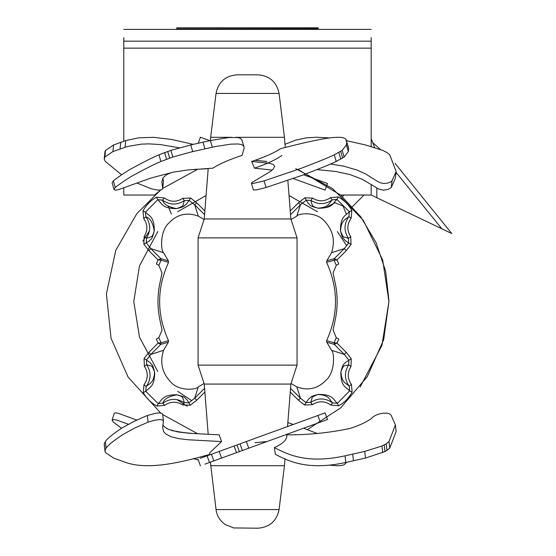 <?xml version="1.0" encoding="UTF-8"?>
<svg xmlns="http://www.w3.org/2000/svg" width="556" height="556" viewBox="0 0 556 556"><rect width="100%" height="100%" fill="white"/><g stroke="black" fill="none" stroke-linecap="round" stroke-linejoin="round"><path stroke-width="0.83" d="M318.171 28.71L176.801 28.856L318.171 28.71L318.171 27.8L176.801 27.8L176.801 28.71M389.019 441.54L389.763 448.185L384.981 451.604L365.466 458.068L345.804 462.474C307.906 470.751 289.057 461.417 275.38 454.342L274.337 447.573C288.189 454.662 306.87 464.163 345.061 455.83L364.715 451.423L381.979 446.002L386.205 443.848L389.019 441.54L395.385 424.867L391.257 415.499C388.7 410.808 375.161 413.692 371.679 418.32C366.494 422.115 359.287 425.486 350.065 428.426C329.402 432.825 308.219 434.966 286.514 434.841M274.337 447.573C282.135 444.105 286.27 440.477 286.743 436.689L286.931 434.285M345.804 462.474L345.061 455.83M395.385 424.867L396.136 431.512L389.763 448.185M317.059 433.423L303.583 428.231M293.227 424.478L287.855 422.602M346.312 462.62L344.379 464.663L341.349 465.525L337.131 465.775L329.041 465.108M128.394 424.27L116.684 420.065L113.785 419.53L112.11 420.107L114.272 413.164L115.738 412.886L118.643 413.421L136.797 420.051M171.658 430.546L182.66 432.436L193.544 433.583M112.11 420.107L113.334 422.143L121.562 428.231M209.814 462.356L210.411 462.481M193.196 458.658L198.249 459.84M162.866 424.972L165.042 427.39L168.405 429.35L178.149 432.005L190.277 433.367L219.231 434.841L221.559 441.575L187.879 439.747L178.893 438.642L171.248 436.814L165.792 434.027L163.645 431.671L162.616 427.633L163.436 421.239L162.741 420.065L160.42 419.53L154.693 420.204L148.077 422.143L134.858 427.974L122.973 434.458C113.507 440.755 107.885 445.328 106.099 448.185L104.994 450.492L105.564 452.64L113.619 458.068L125.795 462.474C149.633 470.751 184.335 461.417 210.022 454.342M104.333 444.96L104.25 443.848L105.348 441.54C107.134 438.684 112.764 434.111 122.23 427.814L134.107 421.33L147.333 415.499L156.062 413.164L159.669 412.886L161.991 413.421L162.693 414.595L163.436 421.239M147.333 415.499L148.077 422.143M104.25 443.848L105.084 451.604M105.348 441.54L106.099 448.185M221.559 441.575L209.654 452.883L209.807 454.836M317.893 415.499L325.079 412.879L327.498 419.523L221.608 458.068L209.494 462.474L207.075 455.83L317.893 415.499L320.305 422.143M299.024 422.365L264.753 434.841M204.156 456.893L202.864 457.366M200.174 458.346L207.075 455.83M246.336 441.54L248.754 448.185M209.494 462.474L204.914 464.142M285.013 458.714L284.457 465.713L210.661 465.713L284.457 465.713L279.077 509.581L216.048 509.581L279.077 509.581C276.673 521 269.653 527.206 258.026 528.2L233.791 527.943L225.333 524.635C219.856 520.625 216.764 515.607 216.048 509.581L210.383 462.147M287.542 426.542L290.885 384.064L204.24 384.064L290.885 384.064L297.043 365.125L198.082 365.125L297.043 365.125L297.043 237.892L198.082 237.892L297.043 237.892L290.885 218.953L204.24 218.953L290.885 218.953L287.855 180.415M291.066 383.501L296.8 386.879C308.107 391.021 317.886 388.755 326.143 380.089C335.004 372.388 334.677 353.13 331.578 350.308L326.768 342.204L326.594 340.682C338.458 314.564 338.458 288.453 326.594 262.335L326.768 260.813L331.578 252.709C335.289 240.963 333.148 230.677 325.149 221.844C316.969 211.238 298.35 213.17 296.8 216.138L291.066 219.516M204.052 219.516L198.325 216.138C187.018 211.996 177.239 214.262 168.989 222.928C160.121 230.622 160.448 249.88 163.547 252.709L168.357 260.813L168.524 262.335C156.667 288.453 156.667 314.564 168.524 340.682L168.357 342.204L163.547 350.308C159.836 362.046 161.977 372.332 169.969 381.166C178.149 391.778 196.775 389.846 198.325 386.879L204.052 383.501M290.434 214.762L300.469 204.775L296.8 216.138M331.578 252.709L344.289 248.601L346.298 250.589L351.065 244.522L350.725 236.627C346.749 230.427 346.881 224.311 351.128 218.286L351.851 210.39C348.598 204.601 344.053 200.118 338.208 196.949L330.486 197.658C324.607 201.71 318.637 201.849 312.562 198.089L304.841 197.804L298.475 202.773L300.469 204.775L306.293 200.216L308.198 203.385C310.95 204.726 307.002 205.442 318.484 208.278C332.752 208.069 332.627 203.552 336.894 199.402L349.418 211.739C345.2 216.089 340.745 216.041 340.397 230.247C342.774 240.769 343.559 237.523 344.776 240.185L348.668 243.041L344.289 248.601L334.309 258.637L326.768 260.813M326.768 342.204L334.309 344.379L344.289 354.415L348.855 360.239L345.179 362.63C343.99 365.216 343.302 361.803 340.793 372.43C341.002 386.691 345.519 386.573 349.668 390.84L337.332 403.364C332.981 399.145 333.03 394.69 318.824 394.343C308.281 396.72 311.555 397.498 308.879 398.721L306.029 402.613L300.469 398.235L290.434 388.255M351.267 358.787L348.855 360.239L348.675 364.875L350.982 366.508L351.267 358.787L346.298 352.421L344.289 354.415L331.578 350.308M168.357 260.813L160.816 258.637L150.829 248.601L146.27 242.777L149.439 240.873C150.78 238.107 151.489 242.089 154.339 230.573C154.123 216.34 149.606 216.43 145.457 212.177L157.793 199.653C162.137 203.871 162.109 208.319 176.294 208.674C186.844 206.297 183.57 205.518 186.239 204.295L189.096 200.403L194.656 204.775L204.691 214.762M143.858 244.23L146.27 242.777L146.443 238.142L144.143 236.508L143.858 244.23L148.827 250.596L150.829 248.601L163.547 252.709M204.691 388.255L194.656 398.235L188.831 402.801L186.927 399.632C184.168 398.291 188.136 397.582 176.627 394.732C162.387 394.948 162.491 399.465 158.231 403.614L145.707 391.278C149.925 386.927 154.38 386.976 154.728 372.77C152.351 362.227 151.566 365.5 150.349 362.825L146.457 359.975L150.829 354.415L160.816 344.379L161.087 342.767L158.112 343.08L160.809 344.373L168.357 342.204M190.284 405.213L188.831 402.801L184.189 402.62L182.556 404.928L190.284 405.213L196.65 400.244L194.656 398.235L198.325 386.879M334.316 258.644L334.038 260.243L337.012 259.93L334.316 258.644L334.038 260.243L336.269 265.295L338.785 263.982L337.012 259.93L346.298 250.589M346.298 352.421L337.012 343.08L338.785 339.035L336.269 337.721L334.038 342.767L334.309 344.379L337.012 343.08L334.038 342.767L334.316 344.373M148.827 250.596L158.112 259.93L156.34 263.982L158.849 265.295L161.087 260.243L160.816 258.637L158.112 259.93L161.087 260.243L160.809 258.644M350.725 236.627L348.459 238.309L348.668 243.041L351.065 244.522M351.851 210.39L349.418 211.739L348.932 216.513C343.886 223.672 343.726 230.935 348.459 238.309L344.491 237.099C343.545 237.655 342.225 235.605 340.529 230.955C341.294 219.731 345.366 219.926 348.932 216.513L351.128 218.286M330.486 197.658L332.231 199.875L336.894 199.402L338.208 196.949M304.841 197.804L306.293 200.216L310.929 200.389C318.143 204.865 325.246 204.691 332.231 199.875C328.916 203.371 328.881 207.395 317.976 208.159C310.241 205.901 313.257 204.935 311.582 203.656L310.929 200.389L312.562 198.089M388.929 300.581L385.649 271.231L376.071 242.597L360.635 216.659L340.557 195.038L371.179 195.038L371.179 184.37M338.68 405.797L337.332 403.364L332.558 402.878L330.785 405.074L338.68 405.797C344.47 402.544 348.953 397.999 352.122 392.154L349.668 390.84L349.196 386.177C345.707 382.778 341.606 382.98 340.932 371.714C342.684 367.078 344.004 365.09 344.894 365.765L348.675 364.875C344.206 372.089 344.379 379.192 349.196 386.177L351.413 384.432C347.361 378.553 347.222 372.583 350.982 366.508M290.253 392.07L298.475 400.244L304.549 405.011L306.029 402.613L310.762 402.405L311.965 398.437C311.409 397.491 313.459 396.171 318.115 394.475C329.347 395.24 329.145 399.312 332.558 402.878C325.399 397.832 318.136 397.672 310.762 402.405L312.444 404.671C318.644 400.695 324.76 400.827 330.785 405.074M156.444 197.213L157.793 199.653L162.567 200.139L164.34 197.943L156.444 197.213C150.655 200.466 146.172 205.018 143.003 210.863L145.457 212.177L145.929 216.84C150.03 217.855 152.796 222.546 154.234 230.9C151.996 238.976 150.989 235.744 149.71 237.488L146.443 238.142C150.919 230.928 150.745 223.825 145.929 216.84L143.712 218.584C147.764 224.464 147.903 230.434 144.143 236.508M204.872 210.939L196.643 202.773L190.576 198.005L189.096 200.403L184.363 200.612L183.153 204.58C183.841 205.553 181.659 206.888 176.606 208.583C168.28 207.089 163.603 204.274 162.567 200.139C169.726 205.185 176.989 205.338 184.363 200.612L182.681 198.346C176.481 202.321 170.365 202.189 164.34 197.943M123.786 187.879L123.786 195.038L154.561 195.038L160.601 190.055L136.887 213.56L115.773 250.353L106.398 293.888L111.033 338.173L128.061 377.031L160.601 412.962M187.163 406.207L176.947 399.604M142.864 241.109L149.467 230.893M158.849 265.295L162.039 273.003L159.635 284.331C157.424 295.785 157.424 307.232 159.635 318.678L162.039 330.014L158.849 337.721L156.34 339.035L158.112 343.08L148.827 352.421L144.06 358.495L144.4 366.39C148.376 372.589 148.244 378.705 143.997 384.731L143.267 392.626C146.52 398.416 151.072 402.898 156.917 406.068L164.639 405.359C170.518 401.307 176.488 401.168 182.556 404.928M336.269 337.721L333.086 330.014L335.483 318.678C337.7 307.232 337.7 295.785 335.483 284.331L333.086 273.003L336.269 265.295M162.686 414.561L197.797 433.826M254.995 442.68L266.908 441.547M307.315 429.628L340.675 407.882L367.287 376.676L383.696 339.626L388.929 301.505L382.695 260L363.36 220.412L332.731 188.679L295.729 168.6M266.908 161.469L254.995 160.336M197.797 169.191L162.686 188.456L197.797 169.191M340.557 195.038L298.051 169.462M388.929 301.505L381.951 345.373L360.149 387.004M346.339 214.039L343.024 206.047L335.032 202.731L325.635 207.749M171.408 214.039L168.176 206.13M156.917 406.068L158.231 403.614L162.894 403.142C163.909 399.041 168.6 396.275 176.954 394.836C185.023 397.074 181.798 398.082 183.543 399.361L184.189 402.62C176.982 398.152 169.879 398.325 162.894 403.142L164.639 405.359M143.267 392.626L145.707 391.278L146.193 386.503C151.239 379.345 151.392 372.082 146.666 364.708L144.4 366.39M143.997 384.731L146.193 386.503C149.759 383.091 153.831 383.286 154.596 372.068C152.9 367.405 151.579 365.355 150.634 365.911L146.666 364.708L146.457 359.975L144.06 358.495M371.179 37.613L371.179 146.485M123.786 141.148L123.786 37.613M371.179 138.764L374.668 147.514M451.757 233.534L441.881 228.815L451.757 233.534L394.989 163.276M396.039 172.381L441.881 228.815L371.179 195.038M380.394 149.439L373.145 143.052M160.809 344.373L161.087 342.767L158.849 337.721M391.257 187.518L392.008 180.874L396.136 171.505L395.385 178.149L391.257 187.518L387.942 189.457L383.348 190.131L378.532 188.977L362.331 179.296L350.065 174.591L336.039 171.526L317.059 169.594M330.41 164.034L343.928 166.202L357.258 170.122L365.709 174.007L377.691 181.499L380.874 182.952L384.099 183.487L387.233 183.209L390.034 182.257L392.008 180.874M396.136 171.505L389.763 154.832L386.955 152.525L382.723 150.377L365.466 144.949L345.804 140.543M329.041 137.909L316.204 137.242L306.113 137.902L295.674 140.14L285.013 144.303M272.204 170.087L254.446 168.176L251.673 161.442L269.389 163.269L273.065 164.367L274.685 166.202L273.33 168.989L270.647 171.345L252.209 182.34L251.451 183.334L253.147 183.438L264.086 180.874L300.518 168.558C317.059 162.262 328.304 157.689 334.26 154.832L342.155 150.377L346.381 144.949L346.735 142.121L346.36 140.585M348.299 147.187L348.695 148.765L348.341 151.593L344.108 157.014L336.213 161.476C330.257 164.333 319.012 168.906 302.471 175.203L266.046 187.518L256.684 189.853L253.411 189.971L251.402 183.251M266.046 187.518L264.086 180.874M281.913 155.444C276.179 159.607 267.019 163.853 254.446 168.176M348.487 147.722L346.346 140.543C345.672 132.258 308.371 141.599 280.488 148.674C274.094 152.969 264.489 157.23 251.673 161.442M336.213 161.476L334.26 154.832M115.287 187.518L114.161 188.901L114.272 189.853L115.738 190.131L118.643 189.596L151.086 177.989L173.312 172.138L188.269 169.907L212.865 168.176C219.53 163.853 229.246 159.607 242.013 155.444L244.153 148.23L243.994 146.784L243.146 145.519L241.346 144.546L238.302 143.976L230.9 144.129L215.839 146.457L192.689 151.593L172.819 157.014L160.892 161.476C154.151 164.333 145.06 168.906 133.614 175.203C129.11 177.288 114.543 187.685 115.287 187.518L113.334 180.874C112.59 181.041 127.15 170.65 131.661 168.558C143.107 162.262 152.198 157.689 158.94 154.832L170.859 150.377L190.736 144.949L210.37 140.543L212.322 147.187M114.063 189.547L112.09 182.813L113.334 180.874M160.892 161.476L158.94 154.832M210.37 140.543L228.947 137.492L238.037 137.561L240.428 138.347L241.721 139.48L244.028 146.888M136.797 182.966L151.656 188.901L157.994 190.082L161.025 189.971L161.991 189.596L162.693 188.421L161.865 182.02L162.894 177.989L166.578 174.591L171.658 172.471M193.544 169.434L208.194 168.711M162.866 178.045L163.457 181.499L162.693 188.421M179.484 147.84L160.246 144.546L149.029 143.879L141.523 144.129L127.498 146.457L112.875 151.593L104.82 157.014L104.25 159.169L105.348 161.476L121.562 174.786M104.994 152.525L104.25 159.169M105.084 151.413L105.564 150.377L113.619 144.949L125.795 140.543L125.044 147.187M125.795 140.543L138.59 137.846L153.546 137.332L171.783 139.48L193.196 144.358M303.583 174.786L327.498 183.494L325.079 190.138L293.227 178.539M209.494 140.543L205.282 139.007M198.249 143.177L200.41 137.235L209.814 140.661M235.932 137.304L284.457 137.304L279.077 93.436L216.048 93.436L279.077 93.436C276.673 82.017 269.653 75.811 258.026 74.817L237.099 74.817L258.026 74.817M231.56 137.304L210.661 137.304L210.411 140.536M284.457 137.304L285.263 147.528M352.712 454.252L353.456 460.896M364.715 451.423L365.466 458.068M381.979 446.002L382.723 452.64M384.231 444.96L384.981 451.604M386.205 443.848L386.955 450.492M211.419 454.252L213.831 460.896M219.189 451.423L221.608 458.068M234.09 446.002L236.508 452.64M236.953 444.96L239.365 451.604M240.004 443.848L242.423 450.492M298.475 400.244L300.469 398.235L296.8 386.879M196.643 202.773L194.656 204.775L198.325 216.138M148.827 352.421L150.829 354.415L163.547 350.308M326.594 262.335L334.038 260.243M334.038 342.767L326.594 340.682M161.087 260.243L168.524 262.335M168.524 340.682L161.087 342.767M352.122 392.154L351.413 384.432M304.549 405.011L312.444 404.671M143.003 210.863L143.712 218.584M190.576 198.005L182.681 198.346M298.475 202.773L290.253 210.939M196.65 400.244L204.872 392.07M123.786 48.15L371.179 48.15M376.836 197.741L376.836 188.081M371.179 41.165L123.786 41.165M157.793 231.56L139.473 265.921L133.76 301.505L139.473 337.096L157.793 371.457M177.614 391.278L191.834 400.73M346.777 245.766L337.332 231.56M317.511 211.739L289.044 195.538M206.081 195.538L177.614 211.739M348.695 148.765L346.735 142.121M348.341 151.593L346.381 144.949M344.108 157.014L342.155 150.377M342.642 158.057L340.682 151.413M340.807 159.169L338.847 152.525M204.914 148.765L202.961 142.121M192.689 151.593L190.736 144.949M172.819 157.014L170.859 150.377M169.656 158.057L167.697 151.413M166.55 159.169L164.59 152.525M120.075 148.765L120.819 142.121M112.875 151.593L113.619 144.949M104.82 157.014L105.564 150.377M104.987 451.138L104.243 444.494M200.41 465.782L197.992 459.138M208.208 168.496L204.24 218.953L198.082 237.892L198.082 365.125L204.24 384.064L208.194 434.305M371.179 29.392L123.786 29.392M344.039 195.038L342.399 196.671M352.4 206.672L364.027 195.038M104.987 151.878L104.243 158.523M210.661 137.304L216.048 93.436C218.39 81.947 225.409 75.741 237.099 74.817"/></g></svg>
